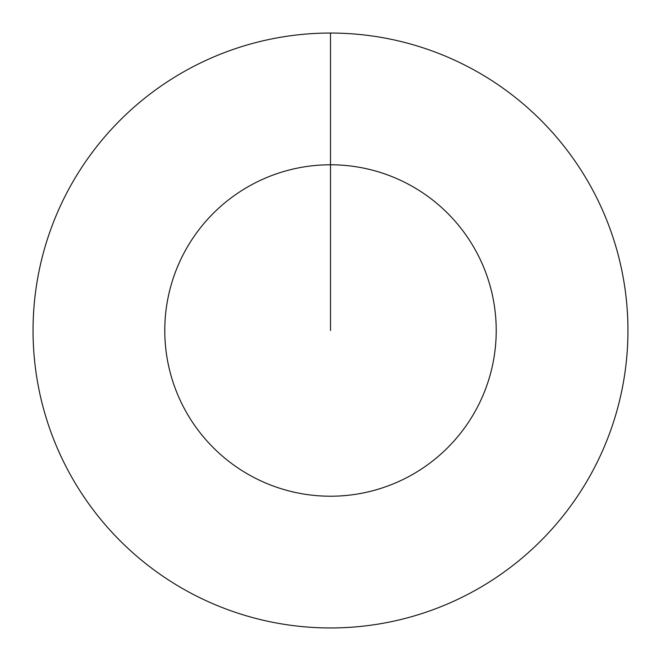 <?xml version="1.0" encoding="UTF-8"?>
<svg xmlns="http://www.w3.org/2000/svg" width="661" height="661" viewBox="0 0 661 661"><rect width="100%" height="100%" fill="white"/><g stroke="black" fill="none" stroke-linecap="round" stroke-linejoin="round"><path stroke-width="0.99" d="M330.5 33.05A297.45 297.45 0 0 1 627.95 330.5A297.45 297.45 0 0 1 330.5 627.95A297.45 297.45 0 0 1 33.05 330.5A297.45 297.45 0 0 1 330.5 33.05L330.5 164.779A165.721 165.721 0 0 1 496.221 330.5A165.721 165.721 0 0 1 330.5 496.221A165.721 165.721 0 0 1 164.779 330.5A165.721 165.721 0 0 1 330.5 164.779L330.5 330.5"/></g></svg>
